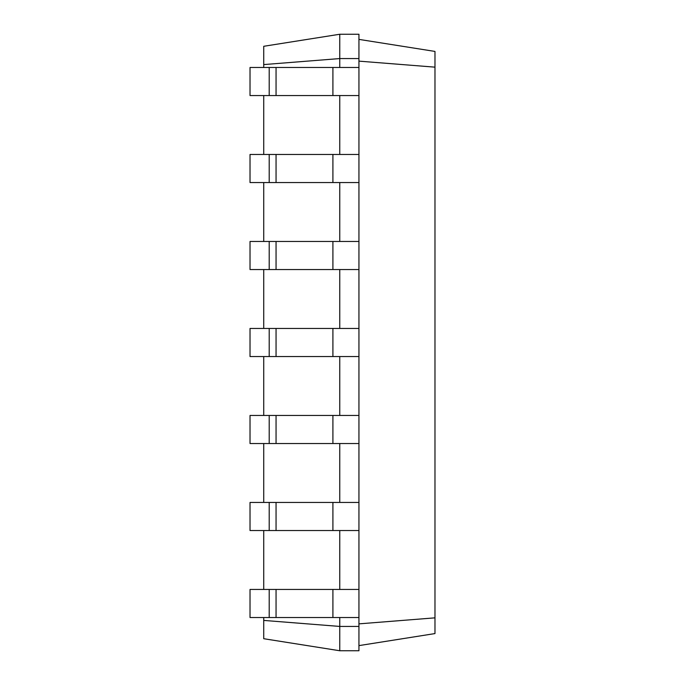 <?xml version="1.0" encoding="UTF-8"?>
<svg xmlns="http://www.w3.org/2000/svg" width="685" height="685" viewBox="0 0 685 685"><rect width="100%" height="100%" fill="white"/><g stroke="black" fill="none" stroke-linecap="round" stroke-linejoin="round"><path stroke-width="1.03" d="M358.94 645.612L434.975 633.574L434.975 51.426L358.94 39.387M358.94 623.864L434.975 617.844M358.94 61.136L434.975 67.156M263.725 617.528L263.725 638.711L339.76 650.75L358.94 650.75L358.94 34.25L339.76 34.25L339.76 58.568L358.94 58.568M339.76 650.75L339.76 626.433L358.94 626.433M263.725 620.413L339.76 626.433L339.76 617.528M339.76 67.472L339.76 58.568L263.725 64.587L263.725 46.289L339.76 34.25M269.205 617.528L269.205 589.442L250.025 589.442L250.025 617.528L358.94 617.528M269.205 589.442L358.94 589.442M339.76 589.442L339.76 530.533M269.205 530.533L269.205 502.447L250.025 502.447L250.025 530.533L358.94 530.533M269.205 502.447L358.94 502.447M339.76 502.447L339.76 443.537M269.205 443.537L269.205 415.452L250.025 415.452L250.025 443.537L358.94 443.537M269.205 415.452L358.94 415.452M339.76 415.452L339.76 356.542M269.205 356.542L269.205 328.457L250.025 328.457L250.025 356.542L358.94 356.542M269.205 328.457L358.94 328.457M339.76 328.457L339.76 269.548M269.205 269.548L269.205 241.462L250.025 241.462L250.025 269.548L358.94 269.548M269.205 241.462L358.94 241.462M339.76 241.462L339.76 182.552M269.205 182.552L269.205 154.468L250.025 154.468L250.025 182.552L358.94 182.552M269.205 154.468L358.94 154.468M339.76 154.468L339.76 95.557M269.205 95.557L269.205 67.472L250.025 67.472L250.025 95.557L358.94 95.557M269.205 67.472L358.94 67.472M263.725 589.442L263.725 530.533M263.725 502.447L263.725 443.537M263.725 415.452L263.725 356.542M263.725 328.457L263.725 269.548M263.725 241.462L263.725 182.552M263.725 154.468L263.725 95.557M263.725 67.472L263.725 64.587M332.91 617.528L332.91 589.442M332.91 530.533L332.91 502.447M332.91 443.537L332.91 415.452M332.91 356.542L332.91 328.457M332.91 269.548L332.91 241.462M332.91 182.552L332.91 154.468M332.91 95.557L332.91 67.472M276.055 617.528L276.055 589.442M276.055 530.533L276.055 502.447M276.055 443.537L276.055 415.452M276.055 356.542L276.055 328.457M276.055 269.548L276.055 241.462M276.055 182.552L276.055 154.468M276.055 95.557L276.055 67.472"/></g></svg>

